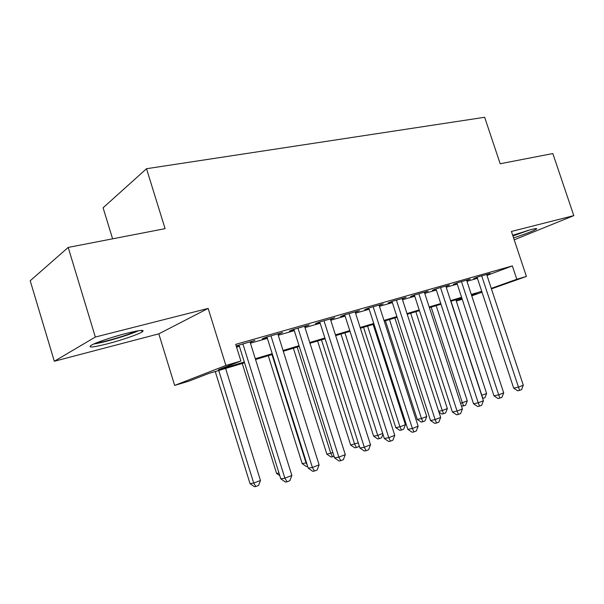 <?xml version="1.0" encoding="UTF-8"?>
<svg xmlns="http://www.w3.org/2000/svg" width="604" height="604" viewBox="0 0 604 604"><rect width="100%" height="100%" fill="white"/><g stroke="black" fill="none" stroke-linecap="round" stroke-linejoin="round"><path stroke-width="0.91" d="M107.55 343.797C121.283 340.248 137.916 334.556 142.083 331.936C145.481 329.49 140.211 329.973 126.266 333.385C112.563 336.858 95.311 342.74 91.053 345.367C87.61 347.934 93.107 347.406 107.55 343.797M513.559 237.885C525.684 233.937 533.34 230.977 536.533 229.007C537.349 228.259 535.544 228.44 531.112 229.558L512.698 235.288M244.544 362.793L208.591 373.514L188.69 381.215L174.654 385.42L225.888 365.458L240.898 361.011L218.444 369.701L244.295 362.007M158.814 333.846L208.146 308.418L95.334 337.047L68.192 247.429L30.2 280.762L54.315 361.252L158.814 333.846L174.654 385.42M112.593 238.829L103.095 207.784L146.515 168.72L484.65 117.282L500.18 163.752L552.826 153.559L573.8 215.628L511.422 231.46L526.409 276.436L491.422 288.871M462.226 299.252L456.284 301.086M95.334 337.047L54.315 361.252M514.208 239.818L573.8 215.628M250.147 342.257L254.948 340.392L236.194 345.949M277.968 334.329L282.581 332.525L266.137 337.213L262.279 338.799L267.096 337.425M304.726 326.704L309.165 324.96L293.34 329.467L289.376 331.075L294.005 329.754M330.471 319.365L334.744 317.681L319.508 322.015L315.447 323.646L319.909 322.37M355.273 312.283L359.388 310.667L344.71 314.843L340.558 316.488L344.861 315.265M379.169 305.458L383.14 303.903L368.991 307.934L364.763 309.588L368.908 308.41M402.211 298.867L406.047 297.387L392.404 301.268L388.1 302.936L392.102 301.796M424.453 292.51L428.161 291.09L414.986 294.843L410.622 296.519L414.487 295.424M445.933 286.379L449.512 285.012L436.79 288.637L432.373 290.32L436.103 289.263M466.681 280.445L470.146 279.139L457.847 282.642L453.385 284.333L456.986 283.306M486.975 275.416L512.358 265.911L235.703 344.371L240.898 361.011M236.572 347.141L239.403 346.334M250.433 343.185L267.383 338.338M278.255 335.235L294.291 330.652M305.005 327.594L320.188 323.253M330.75 320.233L345.133 316.126M355.552 313.151L369.18 309.256M379.448 306.326L392.366 302.634M402.498 299.735L414.752 296.239M424.74 293.385L436.36 290.063M446.213 287.247L457.243 284.099M466.968 281.321L477.439 278.323M486.749 274.722L490.093 273.461L478.209 276.843L473.695 278.542L477.183 277.553M236.277 346.205L239.116 345.397M208.146 308.418L225.888 365.458M512.358 265.911L516.805 279.274L526.409 276.436M68.192 247.429L165.081 228.659L146.515 168.72M471.596 295.386L476.934 293.484L471.505 295.099M461.811 297.991L450.811 301.275M440.988 304.205L429.391 307.663M419.433 310.63L407.209 314.276M397.115 317.289L384.227 321.132M373.989 324.182L360.392 328.244M350.01 331.339L335.658 335.613M325.126 338.761L309.98 343.276M299.297 346.462L283.299 351.234M272.457 354.465L255.545 359.508M456.209 300.868L462.068 298.776M482.022 292.215L471.754 295.869M491.263 288.38L516.805 279.274M255.303 358.731L272.208 353.695M283.057 350.471L299.055 345.707M309.746 342.528L324.892 338.021M335.424 334.88L349.776 330.614M360.158 327.519L373.755 323.472M384.001 320.422L396.888 316.587M406.99 313.582L419.206 309.943M429.172 306.983L440.761 303.533M450.592 300.603L461.592 297.327M471.286 294.442L481.728 291.339M330.494 318.889L330.63 319.32M304.997 326.145L305.133 326.583M278.519 333.687L278.663 334.133M251 341.517L251.143 341.97M477.084 277.266L513.687 388.176L518.451 387.111L481.698 275.847M523.291 385.224L521.562 389.618L519.629 390.373L518.451 387.111L523.291 385.224L486.65 274.442M519.629 390.373L517.719 390.796L513.687 388.176M450.992 301.222L481.818 395.303L486.59 393.468L455.854 299.773M481.637 395.348L483.041 398.406L482.664 398.489M486.59 393.468L484.952 397.666L483.041 398.406M528.236 230.328L512.864 235.787M512.917 235.96L530.199 229.792M136.232 331.113C128.712 334.873 104.583 342.053 95.968 343.064M110.509 337.915L121.404 334.684M93.809 343.986C104.069 342.551 129.437 335.001 138.497 330.72M456.888 283.004L493.959 395.854L498.685 394.82L461.464 281.607M503.691 392.864L501.939 397.326L499.938 398.111L498.685 394.82L503.691 392.864L466.582 280.15M499.938 398.111L498.043 398.527L493.959 395.854M435.997 288.938L473.544 403.797L478.232 402.793L440.527 287.572M483.411 400.769L481.637 405.314L479.568 406.122L478.232 402.793L483.411 400.769L445.827 286.062M479.568 406.122L477.689 406.522L473.544 403.797M414.374 295.077L452.419 412.026L457.062 411.045L418.859 293.74M462.422 408.953L460.618 413.574L458.481 414.412L457.062 411.045L462.422 408.953L424.348 292.177M458.481 414.412L456.616 414.797L452.419 412.026M391.981 301.434L430.531 420.543L435.122 419.599L396.413 300.128M440.678 417.432L438.851 422.128L436.632 423.004L435.122 419.599L440.678 417.432L402.098 298.512M436.632 423.004L434.789 423.374L430.531 420.543M431.15 307.134L462.354 402.793L467.285 400.897L436.171 305.639M460.542 403.193L462.354 402.793L463.653 405.926L461.456 405.986M467.285 400.897L465.624 405.163L463.653 405.926M410.66 313.25L442.249 410.531L447.337 408.576L415.846 311.702M438.685 411.301L442.249 410.531L443.623 413.695L441.909 414.05L438.942 412.087M447.337 408.576L445.654 412.902L443.623 413.695M385.405 320.777L417.251 419.418L421.464 418.534L426.726 416.511L394.85 317.961M389.489 319.561L421.464 418.534L422.913 421.72L421.222 422.068L417.251 419.418M426.726 416.511L425.02 420.905L422.913 421.72M363.57 327.293L395.801 427.655L399.961 426.809L405.405 424.71L373.129 324.439M367.587 326.092L399.961 426.809L401.501 430.025L399.833 430.358L395.801 427.655M405.405 424.71L403.676 429.18L401.501 430.025M368.78 308.017L407.851 429.369L412.373 428.47L373.151 306.749M418.142 426.22L416.284 430.999L413.982 431.905L412.373 428.47L418.142 426.22L379.04 305.073M413.982 431.905L412.17 432.26L407.851 429.369M340.981 334.027L373.619 436.186L377.711 435.371L382.702 433.446M344.929 332.849L377.711 435.371L379.342 438.617L377.696 438.934L373.619 436.186M382.951 434.231L381.592 437.749L379.342 438.617M344.725 314.843L384.325 438.527L388.78 437.666L349.029 313.619M394.767 435.341L392.879 440.203L390.494 441.139L388.78 437.666L394.767 435.341L355.137 311.875M390.494 441.139L388.704 441.479L384.325 438.527M317.598 341.003L350.645 445.012L358.263 442.853M321.471 339.848L354.676 444.234L356.398 447.519L354.782 447.821L350.645 445.012M359.131 445.578L358.731 446.613L356.398 447.519M319.773 321.94L359.909 448.032L364.288 447.217L323.993 320.739M370.501 444.801L368.591 449.754L366.107 450.727L364.288 447.217L370.501 444.801L330.335 318.935M366.107 450.727L364.355 451.045L359.909 448.032M293.378 348.229L326.847 454.155L332.887 452.615M297.176 347.096L330.803 453.423L332.63 456.737L331.045 457.017L326.847 454.155M334.02 456.194L332.63 456.737M293.869 329.316L334.556 457.9L338.844 457.137L297.991 328.146M345.299 454.623L343.359 459.674L340.784 460.686L338.844 457.137L345.299 454.623L304.582 326.266M340.784 460.686L339.063 460.98L334.556 457.9M268.282 355.711L302.181 463.63L306.507 462.77M271.989 354.608L306.047 462.943L307.172 464.891M307.632 466.348L306.432 466.56L302.181 463.63M266.953 336.979L308.199 468.153L312.396 467.451L270.969 335.832M319.108 464.838L317.138 469.98L314.457 471.037L312.396 467.451L319.108 464.838L277.825 333.884M314.457 471.037L312.774 471.309L308.199 468.153M242.257 363.472L276.594 473.461L278.988 473.06M279.811 475.695L276.594 473.461M238.973 344.944L280.792 478.829L284.877 478.179L242.876 343.835M291.86 475.461L289.86 480.701L287.074 481.803L284.877 478.179L291.86 475.461L250.003 341.804M287.074 481.803L285.428 482.045L280.792 478.829M215.251 371.528L250.033 483.668L253.703 483.087L260.46 480.49L225.617 368.432M218.739 370.486L253.703 483.087L255.877 486.499L254.405 486.718L250.033 483.668M260.46 480.49L258.58 485.45L255.877 486.499M142.083 331.936L141.608 330.38"/></g></svg>
